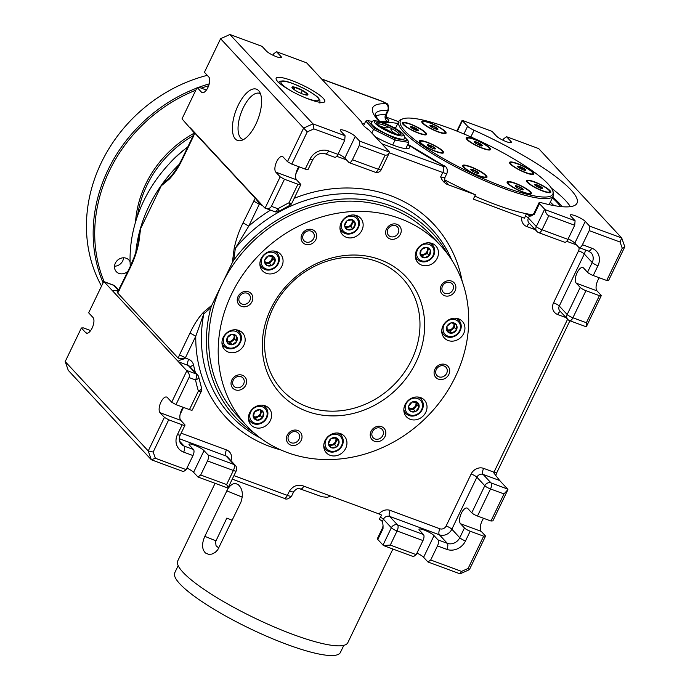<?xml version="1.0" encoding="UTF-8"?>
<svg xmlns="http://www.w3.org/2000/svg" width="690" height="690" viewBox="0 0 690 690"><rect width="100%" height="100%" fill="white"/><g stroke="black" fill="none" stroke-linecap="round" stroke-linejoin="round"><path stroke-width="1.03" d="M454.106 323.645A4.899 4.312 -42.9 0 1 454.417 325.007A4.899 4.312 -42.9 0 1 452.33 329.346L454.572 327.621L454.348 323.739M446.982 326.301A5.615 4.942 137.1 0 0 447.284 331.338L446.982 326.206L451.458 322.756L456.245 324.524L456.547 329.742L452.071 333.192L450.096 331.071L452.33 329.346A4.899 4.312 -42.9 0 1 447.698 330.182L450.096 331.071M456.547 329.742L454.572 327.621M453.77 323.524A4.899 4.312 -42.9 0 1 452.269 328.483A4.899 4.312 -42.9 0 1 447.224 329.673A4.899 4.312 -42.9 0 1 447.068 329.613M447.111 329.967L447.698 330.182A4.899 4.312 -42.9 0 1 447.103 329.906M451.381 322.817A5.615 4.942 137.1 0 0 447.051 326.154M452.148 333.141A5.615 4.942 137.1 0 0 456.47 329.803M456.547 329.656A5.615 4.942 137.1 0 0 456.245 324.619M452.071 333.192L447.284 331.338M447.37 331.459A5.615 4.942 137.1 0 0 451.993 333.166M456.159 324.498A5.615 4.942 137.1 0 0 451.536 322.791M447.853 336.108A9.194 8.09 -42.9 0 1 446.991 321.428A9.194 8.09 -42.9 0 1 460.446 326.405A9.194 8.09 -42.9 0 1 447.853 336.108M455.391 318.202A10.419 9.168 -42.9 0 1 458.997 320.462A10.419 9.168 -42.9 0 1 459.057 332.649A10.419 9.168 -42.9 0 1 446.939 336.763A10.419 9.168 -42.9 0 1 443.739 334.641A10.419 9.168 -42.9 0 1 441.747 330.881M415.337 407.229A4.899 4.312 -42.9 0 1 410.93 409.213L413.552 409.42L417.122 405.039L416.277 402.649A4.899 4.312 -42.9 0 1 415.337 407.229M409.489 409.101L410.93 409.213A4.899 4.312 -42.9 0 1 409.377 408.791M412.111 402.046L417.416 402.382L419.097 407.169L415.527 411.542L410.283 411.137L409.317 408.592L408.601 406.341L412.111 402.046A5.615 4.942 137.1 0 0 408.661 406.272M417.329 402.373A5.615 4.942 137.1 0 0 412.258 401.977M416.079 402.184A4.899 4.312 -42.9 0 1 416.277 402.649L416.122 402.192M415.527 411.542L413.552 409.42M419.097 407.169L417.122 405.039M410.378 411.137A5.615 4.942 137.1 0 0 415.44 411.542M415.596 411.473A5.615 4.942 137.1 0 0 419.037 407.247M408.635 406.427A5.615 4.942 137.1 0 0 410.257 411.05M419.063 407.091A5.615 4.942 137.1 0 0 417.441 402.46M415.811 402.149A4.899 4.312 -42.9 0 1 414.397 407.221A4.899 4.312 -42.9 0 1 409.256 408.428M405.591 410.472A9.194 8.09 -42.9 0 1 415.613 398.165A9.194 8.09 -42.9 0 1 420.339 411.637A9.194 8.09 -42.9 0 1 405.591 410.472M417.485 396.983A10.419 9.168 -42.9 0 1 421.09 399.243A10.419 9.168 -42.9 0 1 419.701 413.051A10.419 9.168 -42.9 0 1 405.824 413.422A10.419 9.168 -42.9 0 1 404.09 410.541A10.419 9.168 -42.9 0 1 403.84 409.662M329.742 445.593L332.062 445.171A4.899 4.312 -42.9 0 1 329.096 444.696M332.062 445.171L334.736 444.679L335.944 442.178A4.899 4.312 -42.9 0 1 332.062 445.171M336.09 437.788A5.615 4.942 137.1 0 0 330.924 438.728L336.185 437.771L339.126 441.807L335.788 437.814A4.899 4.312 -42.9 0 1 335.944 442.178L337.143 439.677M339.075 441.738A5.615 4.942 137.1 0 0 336.228 437.839M339.126 441.807L336.711 446.81L331.364 447.784L328.423 443.748L330.924 438.728M336.711 446.81L334.736 444.679M328.474 443.817A5.615 4.942 137.1 0 0 331.312 447.715M331.459 447.767A5.615 4.942 137.1 0 0 336.625 446.827M330.795 438.831A5.615 4.942 137.1 0 0 328.466 443.661M336.755 446.723A5.615 4.942 137.1 0 0 339.083 441.893M335.599 437.831A4.899 4.312 -42.9 0 1 335.469 441.669A4.899 4.312 -42.9 0 1 328.802 444.282M326.008 439.91A9.194 8.09 -42.9 0 1 341.05 437.175A9.194 8.09 -42.9 0 1 334.271 451.251A9.194 8.09 -42.9 0 1 326.008 439.91M337.401 433.001A10.419 9.168 -42.9 0 1 341.007 435.261A10.419 9.168 -42.9 0 1 339.618 449.069A10.419 9.168 -42.9 0 1 325.749 449.44A10.419 9.168 -42.9 0 1 323.757 445.68M253.428 416.639L255.378 418.106L257.922 416.958A4.899 4.312 -42.9 0 1 253.428 416.639M263.459 412.603A5.615 4.942 137.1 0 0 259.595 409.696L263.528 412.655L262.441 417.942L260.466 415.811L261.45 411.042M262.459 417.855A5.615 4.942 137.1 0 0 263.511 412.741M260.751 410.524A4.899 4.312 -42.9 0 1 261.01 413.172A4.899 4.312 -42.9 0 1 257.922 416.958L260.466 415.811M262.441 417.942L257.353 420.227L253.359 417.226L254.446 411.939L259.595 409.696M257.353 420.227L255.378 418.106M254.429 412.025A5.615 4.942 137.1 0 0 253.377 417.139M253.428 417.278A5.615 4.942 137.1 0 0 257.284 420.184M259.449 409.688A5.615 4.942 137.1 0 0 254.532 411.896M257.439 420.193A5.615 4.942 137.1 0 0 262.355 417.985M260.372 410.248A4.899 4.312 -42.9 0 1 257.448 416.45A4.899 4.312 -42.9 0 1 253.454 416.432M255.714 407.16A9.194 8.09 -42.9 0 1 266.961 415.613A9.194 8.09 -42.9 0 1 252.652 422.047A9.194 8.09 -42.9 0 1 255.714 407.16M262.071 405.168A10.419 9.168 -42.9 0 1 265.676 407.428A10.419 9.168 -42.9 0 1 264.287 421.236A10.419 9.168 -42.9 0 1 250.418 421.607A10.419 9.168 -42.9 0 1 248.426 417.847M227.329 341.533L227.924 341.757A4.899 4.312 -42.9 0 1 227.321 341.472M236.765 341.231A5.615 4.942 137.1 0 0 236.472 336.185L236.773 341.317L232.288 344.767L230.313 342.637L234.79 339.187L234.643 336.582A4.899 4.312 -42.9 0 1 232.556 340.912A4.899 4.312 -42.9 0 1 227.924 341.757L230.313 342.637M236.773 341.317L234.79 339.187M232.366 344.707A5.615 4.942 137.1 0 0 236.696 341.378M234.333 335.219A4.899 4.312 -42.9 0 1 234.643 336.582L234.565 335.314M232.288 344.767L227.51 342.999L227.2 337.781L231.676 334.331L236.472 336.185M231.599 334.391A5.615 4.942 137.1 0 0 227.277 337.721M227.208 337.867A5.615 4.942 137.1 0 0 227.502 342.913M236.385 336.073A5.615 4.942 137.1 0 0 231.762 334.365M227.588 343.034A5.615 4.942 137.1 0 0 232.211 344.741M233.996 335.09A4.899 4.312 -42.9 0 1 232.496 340.049A4.899 4.312 -42.9 0 1 227.45 341.248A4.899 4.312 -42.9 0 1 227.295 341.188M235.894 331.424A9.194 8.09 -42.9 0 1 236.756 346.095A9.194 8.09 -42.9 0 1 223.301 341.127A9.194 8.09 -42.9 0 1 235.894 331.424M235.618 329.777A10.419 9.168 -42.9 0 1 236.023 329.915A10.419 9.168 -42.9 0 1 239.223 332.037A10.419 9.168 -42.9 0 1 237.834 345.845A10.419 9.168 -42.9 0 1 223.957 346.216A10.419 9.168 -42.9 0 1 221.973 342.456M272.136 256.197A4.899 4.312 -42.9 0 1 272.326 256.663L272.171 256.206M271.644 265.486A5.615 4.942 137.1 0 0 275.086 261.26L271.584 265.564L266.331 265.15L264.658 260.354L268.22 255.981L273.464 256.395L275.146 261.182L273.171 259.052L272.326 256.663A4.899 4.312 -42.9 0 1 271.386 261.243A4.899 4.312 -42.9 0 1 266.978 263.226L269.6 263.433L273.171 259.052M271.584 265.564L269.6 263.433M265.547 263.114L266.978 263.226A4.899 4.312 -42.9 0 1 265.426 262.804M266.426 265.15A5.615 4.942 137.1 0 0 271.489 265.555M273.378 256.387A5.615 4.942 137.1 0 0 268.307 255.99M268.16 256.059A5.615 4.942 137.1 0 0 264.719 260.285M275.12 261.105A5.615 4.942 137.1 0 0 273.49 256.473M264.684 260.44A5.615 4.942 137.1 0 0 266.305 265.064M271.86 256.163A4.899 4.312 -42.9 0 1 270.446 261.234A4.899 4.312 -42.9 0 1 265.305 262.441M278.156 257.051A9.194 8.09 -42.9 0 1 268.134 269.359A9.194 8.09 -42.9 0 1 263.407 255.895A9.194 8.09 -42.9 0 1 278.156 257.051M273.533 250.996A10.419 9.168 -42.9 0 1 277.139 253.256A10.419 9.168 -42.9 0 1 278.863 256.137A10.419 9.168 -42.9 0 1 274.249 268.246A10.419 9.168 -42.9 0 1 261.872 267.435A10.419 9.168 -42.9 0 1 259.889 263.675M351.978 219.782A4.899 4.312 -42.9 0 1 352.142 224.155L353.349 221.654L351.986 219.782M347.656 229.736A5.615 4.942 137.1 0 0 352.823 228.804L347.57 229.753L344.629 225.725L347.036 220.714L352.383 219.748L355.324 223.776L353.349 221.654M344.681 225.785A5.615 4.942 137.1 0 0 347.519 229.684M345.94 227.562L348.26 227.139A4.899 4.312 -42.9 0 1 345.293 226.665M352.142 224.155A4.899 4.312 -42.9 0 1 348.26 227.139L350.943 226.656L352.142 224.155M355.272 223.707A5.615 4.942 137.1 0 0 352.435 219.817M352.297 219.765A5.615 4.942 137.1 0 0 347.13 220.697M355.324 223.776L352.918 228.787L350.943 226.656M352.952 228.701A5.615 4.942 137.1 0 0 355.281 223.862M346.992 220.8A5.615 4.942 137.1 0 0 344.672 225.639M351.797 219.8A4.899 4.312 -42.9 0 1 351.667 223.646A4.899 4.312 -42.9 0 1 345 226.251M357.748 227.622A9.194 8.09 -42.9 0 1 342.706 230.348A9.194 8.09 -42.9 0 1 349.476 216.28A9.194 8.09 -42.9 0 1 357.748 227.622M353.608 214.978A10.419 9.168 -42.9 0 1 357.213 217.238A10.419 9.168 -42.9 0 1 358.386 227.579A10.419 9.168 -42.9 0 1 341.947 231.417A10.419 9.168 -42.9 0 1 339.963 227.657M187.801 146.918A134.8 118.689 137.1 0 0 157.432 178.046A134.8 118.689 137.1 0 0 130.281 266.4M103.103 282.814A147.048 129.478 -42.9 0 1 196.84 88.044M198.651 87.354A147.048 129.478 -42.9 0 1 209.225 83.87M104.156 281.701A145.823 128.392 -42.9 0 1 195.796 90.209M201.264 88.156A145.823 128.392 -42.9 0 1 208.647 85.741M123.579 257.793A8.582 7.556 -42.9 0 1 114.514 266.219M128.038 271.084A8.582 7.556 -42.9 0 1 116.325 271.67A8.582 7.556 -42.9 0 1 116.274 261.639A8.582 7.556 -42.9 0 1 126.253 258.25A8.582 7.556 -42.9 0 1 128.892 259.992A8.582 7.556 -42.9 0 1 130.091 261.812M137.491 215.987A102.939 90.632 -42.9 0 1 193.209 135.671M135.525 222.094A102.939 90.632 -42.9 0 1 194.166 133.187M101.525 286.1A147.048 129.478 -42.9 0 1 207.25 75.339M135.792 252.523A134.8 118.689 137.1 0 1 139.665 231.167L138.198 243.165L138.863 242.363L140.596 228.692L139.665 231.167A134.8 118.689 -42.9 0 1 162.573 183.583L161.193 185.895L169.317 179.089L169.74 177.623L162.573 183.583A134.8 118.689 137.1 0 1 179.003 164.556M140.596 228.692L161.193 185.895M535.449 185.765L535.061 184.687L538.183 185.593L537.553 186.887M538.183 185.593L539.684 187.076L541.684 187.568L541.279 188.405M541.684 187.568L542.073 188.646M540.305 186.369A4.459 0.863 -154.3 0 1 542.521 188.525A4.459 0.863 -154.3 0 1 538.286 187.257A4.459 0.863 -154.3 0 1 534.647 184.739A4.459 0.863 -154.3 0 1 536.285 184.618A4.459 0.863 -154.3 0 1 540.305 186.369M543.185 186.179A12.256 2.363 -154.3 0 1 549.697 191.794A12.256 2.363 -154.3 0 1 537.631 188.612A12.256 2.363 -154.3 0 1 527.617 181.168A12.256 2.363 -154.3 0 1 543.185 186.179M549.697 191.794L549.387 192.441A12.256 2.363 -154.3 0 1 548.99 192.751M527.307 182.315A12.256 2.363 -154.3 0 1 527.307 181.815L527.617 181.168M474.789 196.107A85.776 16.543 25.7 0 0 533.034 214.719M395.706 127.797A102.939 19.846 25.7 0 0 393.74 127.486M444.791 180.901A12.256 2.363 -154.3 0 1 446.887 184.247L475.427 194.796L473.34 199.125L524.495 218.213L526.358 213.814A4.899 0.949 -154.3 0 1 528.894 215.375A12.256 2.363 -154.3 0 1 531.248 215.815M553.854 205.568A102.939 19.846 25.7 0 0 550.292 202.196M553.07 193.191A84.551 16.301 -154.3 0 1 464.448 169.766A84.551 16.301 -154.3 0 1 403.271 118.706A84.551 16.301 -154.3 0 1 483.656 142.856A84.551 16.301 -154.3 0 1 552.673 190.613A84.551 16.301 -154.3 0 1 553.07 193.191M513.334 162.297A13.481 2.596 -154.3 0 1 527.048 168.101A13.481 2.596 -154.3 0 1 533.853 174.078A13.481 2.596 -154.3 0 1 520.579 170.577A13.481 2.596 -154.3 0 1 509.565 162.392A13.481 2.596 -154.3 0 1 513.334 162.297M466.13 138.052A13.481 2.596 -154.3 0 1 466.181 137.888A13.481 2.596 -154.3 0 1 479.455 141.39A13.481 2.596 -154.3 0 1 490.469 149.575A13.481 2.596 -154.3 0 1 477.592 146.263A13.481 2.596 -154.3 0 1 466.13 138.052M439.832 152.8A13.481 2.596 -154.3 0 1 426.118 146.987A13.481 2.596 -154.3 0 1 419.304 141.01A13.481 2.596 -154.3 0 1 432.578 144.52A13.481 2.596 -154.3 0 1 443.601 152.706A13.481 2.596 -154.3 0 1 439.832 152.8M528.109 189.871A13.481 2.596 -154.3 0 1 531.386 193.614A13.481 2.596 -154.3 0 1 518.112 190.112A13.481 2.596 -154.3 0 1 507.098 181.927A13.481 2.596 -154.3 0 1 515.266 183.23A13.481 2.596 -154.3 0 1 528.109 189.871M425.057 125.226A13.481 2.596 -154.3 0 1 421.78 121.475A13.481 2.596 -154.3 0 1 435.045 124.976A13.481 2.596 -154.3 0 1 446.068 133.17A13.481 2.596 -154.3 0 1 437.9 131.868A13.481 2.596 -154.3 0 1 425.057 125.226M539.002 183.764A13.481 2.596 -154.3 0 1 550.801 192.32A13.481 2.596 -154.3 0 1 537.527 188.819A13.481 2.596 -154.3 0 1 526.513 180.633A13.481 2.596 -154.3 0 1 539.002 183.764M487.028 177.045A13.481 2.596 -154.3 0 1 486.985 177.209A13.481 2.596 -154.3 0 1 473.711 173.708A13.481 2.596 -154.3 0 1 462.688 165.514A13.481 2.596 -154.3 0 1 475.574 168.834A13.481 2.596 -154.3 0 1 487.028 177.045M414.164 131.333A13.481 2.596 -154.3 0 1 402.356 122.768A13.481 2.596 -154.3 0 1 415.63 126.279A13.481 2.596 -154.3 0 1 426.653 134.464A13.481 2.596 -154.3 0 1 414.164 131.333M552.673 190.613L553.259 192.174A85.776 16.543 -154.3 0 1 553.656 194.796A85.776 16.543 -154.3 0 1 553.354 195.831A85.776 16.543 -154.3 0 1 468.889 173.535A85.776 16.543 -154.3 0 1 398.768 121.431A85.776 16.543 -154.3 0 1 401.684 119.232L403.271 118.706M528.023 180.858A13.481 2.596 25.7 0 0 526.47 181.013M550.534 192.588A13.481 2.596 25.7 0 0 549.689 191.285M508.608 182.151A13.481 2.596 25.7 0 0 507.055 182.307M531.119 193.89A13.481 2.596 25.7 0 0 530.274 192.579M486.709 177.477A13.481 2.596 25.7 0 0 485.872 176.166M464.198 165.738A13.481 2.596 25.7 0 0 462.654 165.902M443.325 152.973A13.481 2.596 25.7 0 0 442.488 151.662M420.814 141.234A13.481 2.596 25.7 0 0 419.27 141.398M426.377 134.731A13.481 2.596 25.7 0 0 425.54 133.42M403.866 122.993A13.481 2.596 25.7 0 0 402.322 123.156M445.792 133.437A13.481 2.596 25.7 0 0 444.955 132.126M423.281 121.699A13.481 2.596 25.7 0 0 421.737 121.854M490.202 149.842A13.481 2.596 25.7 0 0 489.357 148.54M467.691 138.112A13.481 2.596 25.7 0 0 466.138 138.267M511.074 162.616A13.481 2.596 25.7 0 0 509.522 162.771M533.586 174.346A13.481 2.596 25.7 0 0 532.74 173.043M382.07 127.684A11.928 2.303 25.7 0 1 392.748 132.954L392.808 132.998M399.415 134.636A12.256 2.363 25.7 0 0 391.704 128.633L391.032 129.875M379.267 125.804L381.139 126.494A11.928 2.303 25.7 0 0 387.84 127.59L388.418 127.003A12.256 2.363 25.7 0 1 391.704 128.633L391.083 129.263A11.928 2.303 25.7 0 0 391.014 129.366A11.928 2.303 25.7 0 0 395.06 133.446L395.991 134.058M372.376 121.414L367.572 120.595L374.877 128.461L395.111 138.518L408.031 140.717L404.668 137.086M408.031 140.717L408.773 142.425L395.042 140.096L373.549 129.41L365.786 121.052L367.572 120.595M374.877 128.461L373.549 129.41L371.815 133.023M392.688 144.986L395.042 140.096L395.111 138.518M393.731 137.043A18.38 3.545 25.7 0 0 404.366 138.63L404.245 135.602C404.538 135.119 400.442 129.849 384.666 123.26C370.142 118.732 373.997 121.155 371.237 122.682A18.38 3.545 25.7 0 0 393.731 137.043M363.587 125.632L365.786 121.052M405.798 148.617L408.773 142.425M294.44 89.829L292.362 87.949L294.872 87.397L302.418 90.519L307.447 94.194L304.635 94.668M302.418 90.519L301.047 93.366M294.872 87.397L293.906 89.398M305.17 94.815A8.823 1.699 -154.3 0 1 304.808 94.72A8.823 1.699 -154.3 0 1 293.992 89.519A8.823 1.699 -154.3 0 1 294.647 87.156A8.823 1.699 -154.3 0 1 305.946 92.512A8.823 1.699 -154.3 0 1 305.17 94.815M240.905 502.208C243.423 494.506 242.561 488.693 238.326 484.751L235.842 483.569L233.125 483.845L230.408 485.605L227.933 488.658L204.835 536.337C201.644 543.686 201.851 549.24 205.473 553.009L208.621 554.355L211.873 554.105L215.185 552.44L217.695 549.895L240.905 502.208M232.263 479.127L284.099 498.284A4.899 2.122 -69.7 0 0 287.385 495.394A7.348 1.415 25.7 0 0 291.637 496.024L293.724 491.694C296.459 488.555 298.718 487.666 300.504 489.038L322.006 496.748L327.422 497.326L330.467 495.998L379.017 513.938L381.622 515.085L380.354 517.181A4.899 0.949 -154.3 0 1 383.442 519.242A4.899 4.312 -42.9 0 1 389.669 516.439L439.401 534.819A4.899 2.122 110.3 0 1 439.901 528.782A4.899 4.312 -42.9 0 0 446.137 525.978L471.158 473.978A4.899 0.949 -154.3 0 1 476.885 477.204A4.899 4.312 -42.9 0 1 483.121 474.409L499.698 480.533L493.721 472.797A4.899 2.122 -69.7 0 1 493.98 472.202A4.899 0.949 25.7 0 0 496.817 472.624L495.687 475.695M232.22 520.251L226.855 518.078L215.565 541.719L216.048 545.755L218.842 548.033M178.192 565.627L174.76 572.752A91.908 17.724 25.7 0 0 179.874 583.895A91.908 17.724 25.7 0 0 268.859 637.189A91.908 17.724 25.7 0 0 340.394 652.464L343.818 645.34M215.082 483.319L177.77 560.858A94.358 18.199 25.7 0 0 183.014 572.295A94.358 18.199 25.7 0 0 274.37 627.012A94.358 18.199 25.7 0 0 347.812 642.692L392.895 549.024M427.61 248.176A4.899 4.312 -42.9 0 1 427.869 250.815L428.309 248.693M429.301 255.593L424.221 257.879L420.219 254.877L421.305 249.582L426.394 247.296L430.396 250.298L429.301 255.593L427.326 253.463L427.869 250.815A4.899 4.312 -42.9 0 1 424.781 254.61L427.326 253.463M422.246 255.749L424.781 254.61A4.899 4.312 -42.9 0 1 420.288 254.282L424.221 257.879M430.327 250.246A5.615 4.942 137.1 0 0 426.463 247.348M426.308 247.339A5.615 4.942 137.1 0 0 421.392 249.547M429.327 255.498A5.615 4.942 137.1 0 0 430.37 250.392M421.288 249.677A5.615 4.942 137.1 0 0 420.236 254.782M424.307 257.844A5.615 4.942 137.1 0 0 429.214 255.628M427.231 247.9A4.899 4.312 -42.9 0 1 424.307 254.093A4.899 4.312 -42.9 0 1 420.314 254.084M420.288 254.929A5.615 4.942 137.1 0 0 424.152 257.827M428.033 260.363A9.194 8.09 -42.9 0 1 416.786 251.919A9.194 8.09 -42.9 0 1 431.095 245.485A9.194 8.09 -42.9 0 1 428.033 260.363M428.939 242.811A10.419 9.168 -42.9 0 1 432.544 245.071A10.419 9.168 -42.9 0 1 428.007 260.975A10.419 9.168 -42.9 0 1 417.278 259.25A10.419 9.168 -42.9 0 1 415.294 255.49M211.778 305.299L210.847 307.774L203.809 313.786L203.654 312.104L211.778 305.299L232.375 262.502L234.108 248.831L235.35 248.245L233.746 260.19L232.375 262.502M210.847 307.774A134.8 118.689 137.1 0 0 254.593 433.355M447.603 254.032A134.8 118.689 137.1 0 0 233.746 260.19M246.503 425.549L237.006 415.328A132.342 116.524 -42.9 0 1 222.077 283.901A132.342 116.524 -42.9 0 1 430.922 235.169L440.418 245.39A132.342 116.524 137.1 0 0 264.141 250.099A132.342 116.524 137.1 0 0 246.503 425.549A132.342 116.524 137.1 0 0 287.144 452.485A132.342 116.524 137.1 0 0 441.195 400.243A132.342 116.524 137.1 0 0 440.418 245.39M444.067 334.978A12.256 10.79 -42.9 0 1 442.592 334.555A12.256 10.79 -42.9 0 1 442.264 334.426M458.893 318.978A12.256 10.79 -42.9 0 1 459.316 320.824M448.129 340.515A12.256 10.79 137.1 0 0 462.395 335.676A12.256 10.79 137.1 0 0 462.326 321.342A12.256 10.79 137.1 0 0 445.999 321.773A12.256 10.79 137.1 0 0 444.369 338.022A12.256 10.79 137.1 0 0 448.129 340.515M421.676 265.124A12.256 10.79 137.1 0 0 435.942 260.285A12.256 10.79 137.1 0 0 435.864 245.951A12.256 10.79 137.1 0 0 419.546 246.382A12.256 10.79 137.1 0 0 417.907 262.631A12.256 10.79 137.1 0 0 421.676 265.124M417.614 259.587A12.256 10.79 -42.9 0 1 416.139 259.164A12.256 10.79 -42.9 0 1 415.803 259.035M432.432 243.587A12.256 10.79 -42.9 0 1 432.854 245.433M342.283 231.754A12.256 10.79 -42.9 0 1 340.808 231.331A12.256 10.79 -42.9 0 1 340.472 231.202M357.101 215.746A12.256 10.79 -42.9 0 1 357.524 217.592M346.346 237.291A12.256 10.79 137.1 0 0 360.611 232.452A12.256 10.79 137.1 0 0 360.534 218.109A12.256 10.79 137.1 0 0 344.215 218.549A12.256 10.79 137.1 0 0 342.576 234.79A12.256 10.79 137.1 0 0 346.346 237.291M262.209 267.772A12.256 10.79 -42.9 0 1 260.734 267.349A12.256 10.79 -42.9 0 1 260.397 267.22M277.026 251.772A12.256 10.79 -42.9 0 1 277.449 253.61M266.271 273.309A12.256 10.79 137.1 0 0 280.528 268.47A12.256 10.79 137.1 0 0 280.459 254.136A12.256 10.79 137.1 0 0 264.141 254.567A12.256 10.79 137.1 0 0 262.502 270.816A12.256 10.79 137.1 0 0 266.271 273.309M224.293 346.553A12.256 10.79 -42.9 0 1 222.818 346.13A12.256 10.79 -42.9 0 1 222.482 346.001M239.111 330.545A12.256 10.79 -42.9 0 1 239.534 332.39M228.356 352.09A12.256 10.79 137.1 0 0 242.621 347.251A12.256 10.79 137.1 0 0 242.544 332.908A12.256 10.79 137.1 0 0 226.225 333.348A12.256 10.79 137.1 0 0 224.586 349.597A12.256 10.79 137.1 0 0 228.356 352.09M250.755 421.944A12.256 10.79 -42.9 0 1 249.271 421.521A12.256 10.79 -42.9 0 1 248.943 421.392M265.572 405.936A12.256 10.79 -42.9 0 1 265.995 407.781M254.808 427.481A12.256 10.79 137.1 0 0 269.074 422.642A12.256 10.79 137.1 0 0 269.005 408.299A12.256 10.79 137.1 0 0 252.678 408.739A12.256 10.79 137.1 0 0 251.048 424.98A12.256 10.79 137.1 0 0 254.808 427.481M326.085 449.777A12.256 10.79 -42.9 0 1 324.602 449.354A12.256 10.79 -42.9 0 1 324.274 449.225M340.903 433.777A12.256 10.79 -42.9 0 1 341.326 435.623M330.139 455.314A12.256 10.79 137.1 0 0 344.405 450.475A12.256 10.79 137.1 0 0 344.336 436.14A12.256 10.79 137.1 0 0 328.009 436.572A12.256 10.79 137.1 0 0 326.379 452.821A12.256 10.79 137.1 0 0 330.139 455.314M406.16 413.759A12.256 10.79 -42.9 0 1 404.685 413.336A12.256 10.79 -42.9 0 1 404.349 413.207M420.978 397.751A12.256 10.79 -42.9 0 1 421.4 399.596M410.214 419.296A12.256 10.79 137.1 0 0 424.479 414.457A12.256 10.79 137.1 0 0 424.41 400.122A12.256 10.79 137.1 0 0 408.092 400.554A12.256 10.79 137.1 0 0 406.453 416.803A12.256 10.79 137.1 0 0 410.214 419.296M451.588 281.106A8.246 7.262 137.1 0 0 440.289 289.817A8.246 7.262 137.1 0 0 452.364 294.285A8.246 7.262 137.1 0 0 451.588 281.106M450.294 282.564A6.124 5.391 137.1 0 0 443.161 284.979A6.124 5.391 137.1 0 0 443.196 292.146A6.124 5.391 137.1 0 0 445.076 293.397A6.124 5.391 137.1 0 0 452.209 290.973A6.124 5.391 137.1 0 0 452.174 283.806A6.124 5.391 137.1 0 0 450.294 282.564M396.957 224.302A8.246 7.262 137.1 0 0 385.65 233.013A8.246 7.262 137.1 0 0 397.733 237.472A8.246 7.262 137.1 0 0 396.957 224.302M395.655 225.751A6.124 5.391 137.1 0 0 388.522 228.174A6.124 5.391 137.1 0 0 388.565 235.342A6.124 5.391 137.1 0 0 390.445 236.592A6.124 5.391 137.1 0 0 397.578 234.169A6.124 5.391 137.1 0 0 397.535 227.001A6.124 5.391 137.1 0 0 395.655 225.751M312.397 229.666A8.246 7.262 137.1 0 0 301.09 238.378A8.246 7.262 137.1 0 0 313.174 242.846A8.246 7.262 137.1 0 0 312.397 229.666M311.104 231.124A6.124 5.391 137.1 0 0 303.971 233.539A6.124 5.391 137.1 0 0 304.005 240.707A6.124 5.391 137.1 0 0 305.886 241.957A6.124 5.391 137.1 0 0 313.019 239.542A6.124 5.391 137.1 0 0 312.984 232.366A6.124 5.391 137.1 0 0 311.104 231.124M248.547 291.801A8.246 7.262 137.1 0 0 237.239 300.512A8.246 7.262 137.1 0 0 249.314 304.971A8.246 7.262 137.1 0 0 248.547 291.801M247.244 293.25A6.124 5.391 137.1 0 0 240.111 295.674A6.124 5.391 137.1 0 0 240.146 302.841A6.124 5.391 137.1 0 0 242.026 304.083A6.124 5.391 137.1 0 0 249.159 301.668A6.124 5.391 137.1 0 0 249.124 294.501A6.124 5.391 137.1 0 0 247.244 293.25M242.345 375.239A8.246 7.262 137.1 0 0 231.038 383.942A8.246 7.262 137.1 0 0 243.121 388.41A8.246 7.262 137.1 0 0 242.345 375.239M241.043 376.688A6.124 5.391 137.1 0 0 233.91 379.103A6.124 5.391 137.1 0 0 233.945 386.271A6.124 5.391 137.1 0 0 235.833 387.521A6.124 5.391 137.1 0 0 242.958 385.106A6.124 5.391 137.1 0 0 242.923 377.93A6.124 5.391 137.1 0 0 241.043 376.688M297.726 430.482A8.246 7.262 137.1 0 0 286.419 439.194A8.246 7.262 137.1 0 0 298.503 443.653A8.246 7.262 137.1 0 0 297.726 430.482M296.433 431.931A6.124 5.391 137.1 0 0 289.3 434.355A6.124 5.391 137.1 0 0 289.334 441.522A6.124 5.391 137.1 0 0 291.214 442.773A6.124 5.391 137.1 0 0 298.347 440.349A6.124 5.391 137.1 0 0 298.313 433.182A6.124 5.391 137.1 0 0 296.433 431.931M381.536 426.67A8.246 7.262 137.1 0 0 370.228 435.381A8.246 7.262 137.1 0 0 382.312 439.849A8.246 7.262 137.1 0 0 381.536 426.67M380.233 428.128A6.124 5.391 137.1 0 0 373.109 430.543A6.124 5.391 137.1 0 0 373.143 437.71A6.124 5.391 137.1 0 0 375.024 438.961A6.124 5.391 137.1 0 0 382.156 436.537A6.124 5.391 137.1 0 0 382.122 429.37A6.124 5.391 137.1 0 0 380.233 428.128M445.395 364.544A8.246 7.262 137.1 0 0 434.088 373.255A8.246 7.262 137.1 0 0 446.163 377.715A8.246 7.262 137.1 0 0 445.395 364.544M444.093 365.993A6.124 5.391 137.1 0 0 436.96 368.417A6.124 5.391 137.1 0 0 436.994 375.584A6.124 5.391 137.1 0 0 438.875 376.826A6.124 5.391 137.1 0 0 446.007 374.411A6.124 5.391 137.1 0 0 445.973 367.244A6.124 5.391 137.1 0 0 444.093 365.993M306.955 411.309A85.776 75.529 -42.9 0 1 280.614 393.852A85.776 75.529 -42.9 0 1 292.051 280.131A85.776 75.529 -42.9 0 1 406.298 277.078A85.776 75.529 -42.9 0 1 406.807 377.447A85.776 75.529 -42.9 0 1 306.955 411.309M525.314 215.979A4.899 0.949 -154.3 0 1 528.402 218.04L536.311 226.553A4.899 4.312 -42.9 0 0 536.863 231.417L528.954 222.905A4.899 4.312 -42.9 0 1 528.402 218.04L529.497 215.763L534.241 214.461L539.451 203.619A7.348 1.415 -154.3 0 1 539.045 202.731A7.348 1.415 -154.3 0 1 541.417 202.757A110.288 21.269 25.7 0 0 577.004 203.205A110.288 21.269 25.7 0 0 474.056 130.255A7.348 1.415 25.7 0 1 467.596 126.279L462.404 120.69A4.899 0.949 25.7 0 1 462.136 120.31L456.849 131.074M536.863 231.417A4.899 4.899 0 0 0 538.752 232.677L564.653 242.25A4.899 2.122 110.3 0 0 567.939 239.361L574.71 225.268L575.089 220.748L570.742 216.065A8.582 1.656 25.7 0 1 570.268 215.021A8.582 1.656 25.7 0 1 576.943 216.444A8.582 1.656 25.7 0 1 585.249 221.421L589.596 226.104L589.217 230.632L582.438 244.717A4.899 2.122 110.3 0 1 579.16 247.615A4.899 2.122 110.3 0 1 578.772 247.348L574.822 243.096A8.582 1.656 25.7 0 0 568.172 238.869M539.451 203.619L544.652 209.217A4.899 0.949 -154.3 0 0 545.178 209.691C545.574 212.753 546.791 214.754 548.809 215.703L574.71 225.268M599.36 277.768A8.582 3.717 -69.7 0 0 596.988 290.844L601.335 295.527L599.412 295.656L585.948 290.68A4.899 0.949 -154.3 0 1 580.221 287.445L576.262 283.185A8.582 3.717 -69.7 0 1 576.771 273.456A8.582 3.717 -69.7 0 1 582.886 267.556A8.582 3.717 -69.7 0 1 583.567 268.022L587.518 272.274L592.21 262.528A4.899 0.949 25.7 0 0 597.937 265.762A14.706 12.946 -42.9 0 0 591.761 248.167L582.438 244.717M589.217 230.632L620.051 242.026L622.233 248.245L624.804 246.77L608.64 280.356L606.717 280.485L593.245 275.508A4.899 0.949 -154.3 0 1 587.518 272.274M529.497 215.763L528.894 215.375M503.053 140.268L503.804 138.699L506.555 136.724L510.911 141.407A8.582 1.656 -154.3 0 1 511.385 142.451A8.582 1.656 -154.3 0 1 504.709 141.019A8.582 1.656 -154.3 0 1 496.403 136.051L492.056 131.367L462.136 120.31M291.758 164.099L307.274 131.859L303.626 128.081L287.463 161.667L291.758 164.099L305.221 169.076A4.899 0.949 25.7 0 0 308.059 169.499L312.751 159.744A4.899 0.949 -154.3 0 1 309.922 159.321A14.706 12.946 -42.9 0 1 328.613 150.912A4.899 2.122 -69.7 0 1 325.326 153.81L334.65 157.26A4.899 2.122 110.3 0 0 337.936 154.362L344.715 140.277L345.086 135.749L340.739 131.066A8.582 1.656 -154.3 0 1 340.265 130.03A8.582 1.656 -154.3 0 1 346.941 131.454A8.582 1.656 -154.3 0 1 355.247 136.43L359.594 141.105L359.214 145.633L352.435 159.718A4.899 2.122 110.3 0 1 349.157 162.616A4.899 2.122 110.3 0 1 348.769 162.348L344.819 158.096L355.247 136.43M338.169 153.87A8.582 1.656 -154.3 0 1 344.819 158.096M359.214 145.633L385.451 155.31L387.961 154.733L389.505 152.162L359.594 141.105M345.086 135.749L312.975 123.881L313.881 128.883L344.715 140.277M204.024 450.63L193.597 472.305L197.944 476.988L200.695 475.013L207.474 460.929A4.899 2.122 -69.7 0 0 207.983 454.891L204.024 450.63A8.582 1.656 25.7 0 0 195.719 445.662A8.582 1.656 25.7 0 0 189.043 444.231A8.582 1.656 25.7 0 0 189.526 445.274L193.476 449.526A4.899 2.122 -69.7 0 1 192.976 455.564L186.197 469.649L183.445 471.624L151.326 459.756L155.362 458.255L153.18 452.036L148.238 450.958L65.196 361.577L81.36 327.991L83.283 327.862L90.64 330.579M193.597 472.305A8.582 1.656 25.7 0 0 186.947 468.079M197.944 476.988L227.864 488.037L228.269 487.425L226.596 484.587L200.695 475.013M296.536 179.814L275.81 172.155L280.166 176.838L284.461 179.262L297.925 184.239A4.899 0.949 25.7 0 0 300.762 184.661A4.899 0.949 25.7 0 0 300.486 184.075L296.536 179.814A8.582 3.717 110.3 0 1 298.899 166.739M275.81 172.155A8.582 3.717 110.3 0 1 276.319 162.426A8.582 3.717 110.3 0 1 282.434 156.526A8.582 3.717 110.3 0 1 283.116 156.992L287.463 161.667M183.143 407.264A8.582 3.717 110.3 0 0 180.771 420.348L184.73 424.6A4.899 0.949 25.7 0 1 184.998 425.195A4.899 0.949 25.7 0 1 182.169 424.773L168.696 419.796L164.401 417.372L160.054 412.689A8.582 3.717 110.3 0 1 160.554 402.96A8.582 3.717 110.3 0 1 166.678 397.061A8.582 3.717 110.3 0 1 167.351 397.518L171.707 402.201L186.757 370.918A4.899 2.122 -69.7 0 0 186.429 370.358L196.055 373.911A4.899 4.312 -42.9 0 1 197.556 374.912L189.647 366.399A4.899 4.312 -42.9 0 0 188.146 365.398L196.055 373.911A4.899 2.122 -69.7 0 1 195.546 379.949A4.899 2.053 -11.9 0 0 198.763 377.232A4.899 4.899 0 0 0 197.556 374.912M280.166 176.838L265.107 208.121C268.108 208.975 270.213 208.38 271.42 206.353L284.461 179.262M171.707 402.201L175.993 404.625L189.465 409.601L198.392 391.058A4.899 0.949 25.7 0 0 201.23 391.48L201.23 391.48A4.899 4.899 0 0 0 201.506 387.927L198.763 377.232M189.465 409.601A4.899 0.949 25.7 0 0 192.303 410.024L201.23 391.48M164.401 417.372L148.238 450.958L151.326 459.756L68.284 370.375L65.196 361.577M153.18 452.036L168.696 419.796M186.197 469.649L155.362 458.255M175.993 404.625L189.034 377.542C189.879 375.308 189.12 373.1 186.757 370.918M265.107 208.121A4.899 2.122 110.3 0 1 265.029 208.095L274.654 211.658A4.899 2.122 110.3 0 0 277.932 208.76A156.854 138.104 -42.9 0 1 288.998 202.791A4.899 0.75 63.7 0 1 289.584 205.482A4.899 4.899 0 0 0 291.836 203.214L300.762 184.661M265.029 208.095A4.899 2.122 110.3 0 1 264.649 207.837L256.516 199.117L259.578 203.688L255.248 198.159L194.735 133.015L194.313 132.661L193.459 136.327L194.735 133.015M389.505 152.162A4.899 0.949 25.7 0 0 389.246 151.783L369.141 130.151A26.962 5.201 25.7 0 1 363.449 125.485A26.962 5.201 25.7 0 1 361.896 122.346L306.998 63.256A4.899 0.949 -154.3 0 0 306.472 62.781L276.552 51.733L280.908 56.408A8.582 1.656 25.7 0 1 281.382 57.451A8.582 1.656 25.7 0 1 274.706 56.028A8.582 1.656 25.7 0 1 266.4 51.051L262.053 46.368L229.934 34.5L312.975 123.881L303.626 128.081L220.584 38.7L204.421 72.295L208.777 76.969A8.582 3.717 -69.7 0 1 208.268 86.707A8.582 3.717 -69.7 0 1 202.153 92.607A8.582 3.717 -69.7 0 1 201.471 92.141L197.124 87.458L199.048 87.328L206.405 90.054M138.863 242.363C137.077 251.272 134.101 259.914 129.936 268.307L117.723 293.034L178.236 358.179L184.972 358.697C180.211 359.792 178.063 360.844 178.52 361.845L186.429 370.358M307.274 131.859L313.881 128.883M382.614 527.772L383.054 525.789L383.019 528.661A7.348 1.415 25.7 0 1 382.614 527.772L377.396 538.605A7.348 1.415 25.7 0 0 377.81 539.502L383.002 545.091L391.351 527.755A4.899 4.312 -42.9 0 1 397.578 524.952L423.479 534.526L419.52 530.274A8.582 1.656 25.7 0 1 419.046 529.23A8.582 1.656 25.7 0 1 425.721 530.653A8.582 1.656 25.7 0 1 434.027 535.63L437.986 539.891L447.31 543.332A4.899 2.122 110.3 0 1 446.801 549.369A14.706 12.946 -42.9 0 0 465.491 540.96L470.183 531.214A4.899 0.949 -154.3 0 1 464.456 527.979L460.506 523.719L481.223 531.378L485.579 536.061L483.656 536.19L468.139 568.431L461.532 571.398L430.698 560.004L427.947 561.979L423.6 557.296A8.582 1.656 25.7 0 0 416.95 553.078M255.248 198.159L243.035 222.887L248.762 226.122L235.35 248.245A137.103 120.716 137.1 0 1 451.812 260.139M260.372 437.995A137.103 120.716 137.1 0 1 203.809 313.786L195.77 336.228L184.972 358.697M203.654 312.104C198.573 317.46 194.037 324.421 190.043 332.994L195.77 336.228A141.838 124.89 137.1 0 0 280.821 449.915M383.054 525.789L382.709 522.554L381.846 520.916A4.899 0.949 -154.3 0 0 379.31 519.354L380.354 517.181M446.887 184.247C443.911 182.626 441.841 180.159 440.686 176.847L442.773 172.517L389.315 152.757M293.664 491.263C293.785 492.194 292.387 492.125 289.464 491.056C293.172 485.708 297.942 484.07 303.79 486.139C302.427 488.675 301.211 489.546 300.124 488.77M437.986 539.891A4.899 2.122 -69.7 0 1 437.477 545.919L430.698 560.004M416.199 554.648L390.298 545.074L383.528 545.566L413.448 556.623L416.199 554.648L422.979 540.563A4.899 2.122 -69.7 0 0 423.479 534.526M575.089 220.748L545.178 209.691M483.656 536.19L470.183 531.214M461.532 571.398L460.066 573.847L427.947 561.979M477.489 516.042L490.521 488.951L503.993 493.928L507.935 489.607L492.876 520.89L490.952 521.019L477.489 516.042A4.899 0.949 -154.3 0 1 471.762 512.808L467.803 508.547A8.582 3.717 -69.7 0 0 467.13 508.09A8.582 3.717 -69.7 0 0 461.015 513.99A8.582 3.717 -69.7 0 0 460.506 523.719M483.595 518.302A8.582 3.717 -69.7 0 0 481.223 531.378M622.233 248.245L606.717 280.485M503.993 493.928L490.952 521.019M383.528 545.566A4.899 0.949 -154.3 0 1 383.002 545.091M460.066 573.847L469.416 569.647L468.139 568.431M469.416 569.647L485.579 536.061M599.412 295.656L586.379 322.739L586.284 326.81L601.335 295.527M624.804 246.77L621.716 237.972L620.051 242.026M506.555 136.724L538.674 148.591L621.716 237.972L589.596 226.104M586.284 326.81A4.899 2.122 110.3 0 1 586.207 326.784L569.63 320.66A4.899 2.122 110.3 0 0 572.907 317.762L585.948 290.68M507.935 489.607A4.899 2.122 -69.7 0 0 507.607 489.046L499.698 480.533M277.665 81.489A26.962 5.201 25.7 0 0 303.772 97.118A26.962 5.201 25.7 0 0 324.757 101.603A26.962 5.201 25.7 0 0 302.72 85.224A26.962 5.201 25.7 0 0 276.173 78.22A26.962 5.201 25.7 0 0 277.665 81.489M273.05 55.278L273.801 53.699L276.552 51.733M81.36 327.991L85.715 332.675A8.582 3.717 -69.7 0 0 86.388 333.132A8.582 3.717 -69.7 0 0 92.512 327.233A8.582 3.717 -69.7 0 0 93.012 317.504L88.665 312.82L103.716 281.537A4.899 2.122 110.3 0 1 103.793 281.563A4.899 2.122 110.3 0 1 104.181 281.831L113.807 285.384A4.899 4.312 -42.9 0 1 115.308 286.385A4.899 4.899 0 0 0 113.419 285.117A4.899 2.122 110.3 0 1 113.807 285.384L118.62 290.568M197.124 87.458L182.065 118.74A4.899 2.122 -69.7 0 0 182.393 119.31L194.27 132.842M190.043 332.994L179.512 354.867L188.646 359.361A4.899 2.122 -69.7 0 0 188.146 365.398L178.52 361.845L104.181 281.831M407.85 144.357L408.04 144.546A26.962 5.201 -154.3 0 1 409.489 147.763A26.962 5.201 -154.3 0 1 375.3 136.775M364.596 123.527A26.962 5.201 25.7 0 0 362.086 123.614M260.44 93.754A24.512 10.617 -69.7 0 0 242.561 109.262A24.512 10.617 -69.7 0 0 240.698 138.017A24.512 10.617 -69.7 0 0 243.518 139.561M235.35 138.983A27.341 11.842 -69.7 0 0 240.965 140.588A27.341 11.842 -69.7 0 0 258.095 118.922A27.341 11.842 -69.7 0 0 259.173 91.313A27.341 11.842 -69.7 0 0 238.55 104.535A27.341 11.842 -69.7 0 0 235.35 138.983M193.459 136.327L182.928 158.2L182.652 157.605L193.183 135.732M182.652 157.605C179.512 164.186 175.846 170.163 171.672 175.545L169.74 177.623A137.103 120.716 137.1 0 1 173.242 173.57M137.681 245.985A137.103 120.716 137.1 0 1 138.198 243.165L137.948 244.709C137.319 247.339 137.664 247.399 133.86 257.931L129.668 267.711L129.936 268.307M117.723 293.034L117.542 292.18L129.668 267.711M526.358 213.814A102.939 19.846 25.7 0 0 532.223 215.375M560.556 206.552A102.939 19.846 25.7 0 0 552.38 197.858M397.794 123.467A102.939 19.846 25.7 0 0 383.304 122.742M444.515 179.771A102.939 19.846 25.7 0 0 475.427 194.796M386.029 117.041L398.639 121.699M220.584 38.7L229.934 34.5M118.395 290.947L112.091 290.343L113.6 290.895M190.302 127.822L256.74 199.324M518.026 167.092L518.639 166.488L520.191 167.653L522.235 167.817L525.211 169.757L524.598 170.361M518.639 166.488L518.302 167.187M522.235 167.817L521.597 169.136M520.269 166.687A4.459 0.863 -154.3 0 1 524.452 168.8A4.459 0.863 -154.3 0 1 525.573 170.283A4.459 0.863 -154.3 0 1 521.338 169.016A4.459 0.863 -154.3 0 1 517.698 166.497A4.459 0.863 -154.3 0 1 520.269 166.687M517.759 163.979A12.256 2.363 -154.3 0 1 532.749 173.552A12.256 2.363 -154.3 0 1 520.683 170.37A12.256 2.363 -154.3 0 1 510.669 162.926A12.256 2.363 -154.3 0 1 517.759 163.979M532.749 173.552L532.439 174.199A12.256 2.363 -154.3 0 1 532.042 174.51M510.359 164.073A12.256 2.363 -154.3 0 1 510.359 163.573L510.669 162.926M474.953 142.709L475.988 142.157L479.809 143.822L479.214 145.064M479.809 143.822L482.06 145.59L481.034 146.142M475.988 142.157L475.522 143.132M474.642 141.657A4.459 0.863 -154.3 0 1 479.731 143.486A4.459 0.863 -154.3 0 1 482.189 145.78A4.459 0.863 -154.3 0 1 477.954 144.512A4.459 0.863 -154.3 0 1 474.315 141.993A4.459 0.863 -154.3 0 1 474.642 141.657M468.2 138.017A12.256 2.363 -154.3 0 1 481.137 142.502A12.256 2.363 -154.3 0 1 489.365 149.049A12.256 2.363 -154.3 0 1 477.299 145.866A12.256 2.363 -154.3 0 1 467.285 138.423A12.256 2.363 -154.3 0 1 468.2 138.017M489.365 149.049L489.055 149.696A12.256 2.363 -154.3 0 1 488.658 150.006M466.975 139.57A12.256 2.363 -154.3 0 1 466.975 139.07L467.285 138.423M437.589 129.401L436.692 129.168L436.261 127.926L435.735 129.004M430.068 125.839L432.466 126.037L431.897 127.219M432.466 126.037L436.261 127.926M430.155 125.934A4.459 0.863 -154.3 0 1 429.913 125.58A4.459 0.863 -154.3 0 1 434.295 126.546A4.459 0.863 -154.3 0 1 437.788 129.375A4.459 0.863 -154.3 0 1 434.07 128.34A4.459 0.863 -154.3 0 1 430.155 125.934M423.557 123.493A12.256 2.363 -154.3 0 1 422.875 122.009A12.256 2.363 -154.3 0 1 434.942 125.192A12.256 2.363 -154.3 0 1 444.964 132.635A12.256 2.363 -154.3 0 1 435.425 130.6A12.256 2.363 -154.3 0 1 423.557 123.493M422.573 123.156A12.256 2.363 -154.3 0 1 422.565 122.665L422.875 122.009M444.964 132.635L444.653 133.291A12.256 2.363 -154.3 0 1 444.257 133.593M411.3 127.909L410.912 126.831L414.026 127.728L415.535 129.22L417.528 129.711L417.131 130.548M417.528 129.711L417.916 130.79M414.026 127.728L413.405 129.03M412.862 128.728A4.459 0.863 -154.3 0 1 410.49 126.874A4.459 0.863 -154.3 0 1 414.88 127.848A4.459 0.863 -154.3 0 1 418.373 130.669A4.459 0.863 -154.3 0 1 412.862 128.728M409.972 128.927A12.256 2.363 -154.3 0 1 403.46 123.303A12.256 2.363 -154.3 0 1 415.527 126.494A12.256 2.363 -154.3 0 1 425.549 133.938A12.256 2.363 -154.3 0 1 409.972 128.927M403.158 124.459A12.256 2.363 -154.3 0 1 403.15 123.959L403.46 123.303M425.549 133.938L425.238 134.584A12.256 2.363 -154.3 0 1 424.842 134.895M427.774 145.719L428.387 145.107L429.93 146.28L431.974 146.444L431.345 147.763M431.974 146.444L434.95 148.376L434.338 148.988M428.387 145.107L428.05 145.806M432.889 148.41A4.459 0.863 -154.3 0 1 427.438 145.116A4.459 0.863 -154.3 0 1 431.828 146.09A4.459 0.863 -154.3 0 1 435.321 148.911A4.459 0.863 -154.3 0 1 432.889 148.41M435.407 151.119A12.256 2.363 -154.3 0 1 420.408 141.545A12.256 2.363 -154.3 0 1 432.475 144.736A12.256 2.363 -154.3 0 1 442.497 152.18A12.256 2.363 -154.3 0 1 435.407 151.119M420.106 142.701A12.256 2.363 -154.3 0 1 420.098 142.2L420.408 141.545M442.497 152.18L442.186 152.826A12.256 2.363 -154.3 0 1 441.79 153.137M471.468 170.344L472.503 169.783L472.029 170.758M472.503 169.783L476.324 171.448L475.72 172.698M476.324 171.448L478.567 173.216L477.54 173.768M478.515 173.44A4.459 0.863 -154.3 0 1 474.202 172.008A4.459 0.863 -154.3 0 1 470.822 169.619A4.459 0.863 -154.3 0 1 475.212 170.594A4.459 0.863 -154.3 0 1 478.705 173.414A4.459 0.863 -154.3 0 1 478.515 173.44M484.958 177.08A12.256 2.363 -154.3 0 1 472.02 172.595A12.256 2.363 -154.3 0 1 463.792 166.049A12.256 2.363 -154.3 0 1 475.859 169.24A12.256 2.363 -154.3 0 1 485.881 176.683A12.256 2.363 -154.3 0 1 484.958 177.08M463.49 167.196A12.256 2.363 -154.3 0 1 463.482 166.704L463.792 166.049M485.881 176.683L485.562 177.33A12.256 2.363 -154.3 0 1 485.173 177.632M515.395 186.291L517.785 186.49L517.224 187.671M517.785 186.49L521.58 188.379L521.062 189.457M521.58 188.379L522.019 189.612L522.908 189.854M523.011 189.163A4.459 0.863 -154.3 0 1 523.106 189.819A4.459 0.863 -154.3 0 1 518.871 188.551A4.459 0.863 -154.3 0 1 515.232 186.033A4.459 0.863 -154.3 0 1 518.302 186.421A4.459 0.863 -154.3 0 1 523.011 189.163M529.601 191.604A12.256 2.363 -154.3 0 1 530.282 193.088A12.256 2.363 -154.3 0 1 518.216 189.905A12.256 2.363 -154.3 0 1 508.202 182.462A12.256 2.363 -154.3 0 1 517.741 184.497A12.256 2.363 -154.3 0 1 529.601 191.604M530.282 193.088L529.972 193.743A12.256 2.363 -154.3 0 1 529.575 194.045M507.892 183.609A12.256 2.363 -154.3 0 1 507.883 183.109L508.202 182.462M168.696 164.349A98.032 86.319 -42.9 0 1 185.636 148.609M393.197 133.17A13.481 2.596 25.7 0 0 396.543 129.798A13.481 2.596 25.7 0 0 376.8 122.501A13.481 2.596 25.7 0 0 393.197 133.17M388.418 127.003A12.256 2.363 25.7 0 0 377.447 124.062M393.99 134.024A15.93 3.071 25.7 0 0 397.94 130.03A15.93 3.071 25.7 0 0 374.61 121.414A15.93 3.071 25.7 0 0 393.99 134.024M292.5 91.684A20.959 4.037 -154.3 0 1 283.823 81.239A20.959 4.037 -154.3 0 1 312.242 93.245A20.959 4.037 -154.3 0 1 312.354 100.076A20.959 4.037 -154.3 0 1 304.048 97.238M242.328 497.162L226.734 490.832M215.901 540.831L204.835 536.337M307.335 406.781A82.101 72.286 -42.9 0 1 299.624 275.681A82.101 72.286 -42.9 0 1 419.856 320.108A82.101 72.286 -42.9 0 1 307.335 406.781M534.241 214.461A7.348 1.415 -154.3 0 1 533.827 213.564C531.714 215.789 530.627 216.582 530.584 215.927L530.705 215.944M567.939 239.361L542.03 229.787A4.899 0.949 -154.3 0 1 536.311 226.553L544.652 209.217M585.293 249.884A9.807 8.634 -42.9 0 1 584.301 254.015L592.21 262.528A9.807 8.634 -42.9 0 0 591.106 252.79L588.484 251.056A4.899 2.122 -69.7 0 0 591.761 248.167M535.216 229.649L526.789 226.536A4.899 2.122 110.3 0 1 529.592 223.595M526.789 226.536A9.807 8.634 -42.9 0 1 521.89 217.065M566.093 317.633L557.667 314.519A9.807 8.634 -42.9 0 1 553.553 302.789A4.899 0.949 -154.3 0 1 559.28 306.024L567.18 314.528A4.899 4.312 -42.9 0 0 567.741 319.401L559.832 310.888A4.899 4.312 -42.9 0 1 559.28 306.024L584.301 254.015A4.899 0.949 25.7 0 0 578.582 250.781A4.899 4.312 -42.9 0 0 578.91 247.469M585.249 221.421L574.822 243.096M510.911 141.407L510.272 142.726M463.904 133.955L467.596 126.279M457.315 131.255L462.404 120.69M470.839 136.939L474.056 130.255M385.115 155.207L378.336 169.292L352.435 159.718M349.157 162.616L375.058 172.19A4.899 2.122 -69.7 0 0 378.336 169.292A4.899 0.949 25.7 0 0 381.173 169.714L389.117 153.206M179.547 441.126L184.152 446.085L193.476 449.526M183.652 452.123A14.706 12.946 -42.9 0 1 177.477 434.528A4.899 0.949 -154.3 0 0 180.306 434.95C178.727 438.357 179.003 441.41 181.142 444.093A9.807 8.634 -42.9 0 0 184.152 446.085A4.899 2.122 110.3 0 1 183.652 452.123L192.976 455.564M207.474 460.929L233.375 470.494L226.596 484.587M180.771 420.348L160.054 412.689M182.169 424.773L177.477 434.528M274.654 211.658A4.899 4.899 0 0 0 278.838 211.287A4.899 0.569 59.6 0 0 277.932 208.76L271.42 206.353M297.925 184.239L288.998 202.791A4.899 0.949 25.7 0 0 291.836 203.214M309.922 159.321L305.221 169.076M181.168 433.165L226.475 449.915A4.899 2.122 -69.7 0 0 225.975 455.952A4.899 4.312 -42.9 0 1 227.476 456.944L235.385 465.457A4.899 4.312 -42.9 0 0 233.884 464.465A4.899 2.122 -69.7 0 1 233.375 470.494A4.899 0.949 -154.3 0 0 236.213 470.925A4.899 4.899 0 0 0 235.385 465.457M226.475 449.915A9.807 8.634 -42.9 0 1 230.986 460.722M188.646 359.361A9.807 8.634 -42.9 0 1 193.571 365.088A4.899 2.053 168.1 0 0 190.423 367.227M189.034 377.542L195.546 379.949A156.854 138.104 -42.9 0 0 198.392 391.058A4.899 2.139 -16.9 0 0 201.506 387.927M179.322 438.711L225.975 455.952L233.884 464.465L207.983 454.891M337.936 154.362L328.613 150.912M383.019 528.661L377.81 539.502M471.158 473.978A9.807 8.634 -42.9 0 1 483.621 468.372L493.98 472.202L567.594 319.246M408.04 144.546A115.187 22.209 25.7 0 0 443.196 165.462A4.899 1.113 -61.7 0 1 443.437 165.479C446.672 166.523 447.862 169.084 447.025 173.147A7.348 1.415 -154.3 0 1 442.773 172.517A4.899 2.122 110.3 0 0 443.273 166.48L381.786 143.753M443.196 165.462A2.45 0.474 -154.3 0 1 444.705 166.635A2.45 0.474 -154.3 0 1 443.273 166.48M253.558 201.014L259.285 204.249L259.578 203.688M262.381 205.396L259.285 204.249L248.762 226.122A141.838 124.89 137.1 0 1 270.549 210.139M243.035 222.887C238.869 231.279 235.894 239.922 234.108 248.831M179.512 354.867L178.236 358.179M382.346 521.519L383.442 519.242L391.351 527.755A4.899 0.949 -154.3 0 0 397.069 530.99L422.979 540.563M447.025 173.147L444.938 177.485A7.348 1.415 -154.3 0 1 440.686 176.847M289.464 491.056L287.385 495.394L233.945 475.643M303.79 486.139L330.467 495.998M434.027 535.63L423.6 557.296M538.752 232.677A4.899 2.122 -69.7 0 0 542.03 229.787L548.809 215.703M437.477 545.919L446.801 549.369M379.017 513.938A9.807 8.634 -42.9 0 1 390.169 510.402A4.899 2.122 -69.7 0 0 389.669 516.439L397.578 524.952A4.899 2.122 110.3 0 1 397.069 530.99L390.298 545.074M576.262 283.185L596.988 290.844M593.245 275.508L597.937 265.762M586.379 322.739L572.907 317.762A4.899 0.949 25.7 0 1 567.18 314.528L580.221 287.445M471.762 512.808L484.794 485.717A4.899 4.312 -42.9 0 1 491.03 482.914A4.899 2.122 110.3 0 1 490.521 488.951A4.899 0.949 -154.3 0 1 484.794 485.717L476.885 477.204L451.855 529.213L459.764 537.726L464.456 527.979M446.137 525.978A4.899 0.949 25.7 0 1 451.855 529.213A9.807 8.634 -42.9 0 1 439.401 534.819L447.31 543.332A9.807 8.634 -42.9 0 0 459.764 537.726A4.899 0.949 25.7 0 0 465.491 540.96M183.488 407.393L180.116 414.397M195.391 372.574A147.048 129.478 -42.9 0 1 193.571 365.088M299.244 166.859L295.872 173.871M346.501 159.908L336.694 156.285M557.667 314.519A4.899 2.122 110.3 0 1 560.461 311.57M553.553 302.789L578.582 250.781M576.504 244.907L566.688 241.284M483.621 468.372A4.899 2.122 -69.7 0 0 483.121 474.409L491.03 482.914L507.607 489.046M390.169 510.402L439.901 528.782M462.197 281.408A141.838 124.89 137.1 0 0 294.19 198.315M280.269 57.727L280.908 56.408M202.964 92.693L201.471 92.141M87.207 333.227L85.715 332.675M379.043 121.397A115.187 22.209 25.7 0 1 385.891 103.785A4.899 4.381 92.5 0 1 387.668 110.4A110.288 21.269 25.7 0 0 375.162 113.971M386.262 117.912A12.256 2.363 25.7 0 1 387.349 121.362A4.899 4.381 -87.5 0 1 385.581 114.738L387.668 110.4A7.348 1.415 25.7 0 0 388.505 110.159C389.022 101.404 385.831 104.138 382.786 101.525A4.899 2.122 -69.7 0 1 383.174 101.784L321.678 79.065M385.891 103.785A2.45 0.474 25.7 0 0 385.641 103.069A2.45 0.474 25.7 0 0 383.174 101.784M182.928 158.2C178.934 166.764 174.398 173.733 169.317 179.089M119.413 290.18L119.137 289.584M570.345 206.672A110.288 21.269 25.7 0 0 551.396 188.137M562.186 206.715A105.389 20.32 25.7 0 0 552.742 197.107M375.783 115.946A110.288 21.269 25.7 0 1 385.581 114.738A7.348 1.415 25.7 0 0 386.417 114.497C386.072 117.757 386.133 119.094 386.59 118.508L385.055 117.24M387.349 121.362A105.389 20.32 25.7 0 0 380.363 121.768M340.058 229.382L341.947 231.417M355.315 215.202L357.213 217.238M259.983 265.4L261.872 267.435M275.241 251.22L277.139 253.256M222.068 344.181L223.957 346.216M237.326 330.001L239.223 332.037M248.529 419.572L250.418 421.607M263.787 405.392L265.676 407.428M323.86 447.405L325.749 449.44M339.118 433.225L341.007 435.261M403.935 411.387L405.824 413.422M419.192 397.207L421.09 399.243M441.85 332.606L443.739 334.641M457.108 318.426L458.997 320.462M549.119 204.62L553.354 195.831M395.405 128.418L398.768 121.431M399.363 134.886L393.102 133.101C386.055 130.246 381.104 127.529 378.258 124.959L377.283 124.26M277.966 82.955L280.2 81.17L282.624 80.946C286.41 80.756 294.535 83.783 307.007 90.045C319.979 97.851 318.133 97.894 319.919 100.266L319.927 103.146M415.389 257.215L417.278 259.25M430.646 243.035L432.544 245.071M539.045 202.731L533.827 213.564M228.269 487.425L236.213 470.925M180.306 434.95L184.998 425.195M375.058 172.19A4.899 4.899 0 0 0 381.173 169.714M278.838 211.287L289.584 205.482M325.326 153.81C320.272 152.464 316.08 154.448 312.751 159.744M569.906 320.764L496.817 472.624M444.938 177.485C444.524 180.53 444.584 181.867 445.119 181.496L445.11 181.496M579.16 247.615L588.484 251.056M567.741 319.401A4.899 4.899 0 0 0 569.63 320.66M284.099 498.284C286.143 499.845 288.653 499.094 291.637 496.024M113.419 285.117L103.793 281.563M115.308 286.385L118.835 290.18M375.162 113.936L377.24 118.361L379.845 121.613M407.885 144.279L443.437 165.479M321.505 78.876L382.786 101.525M388.505 110.159L386.417 114.497"/></g></svg>
